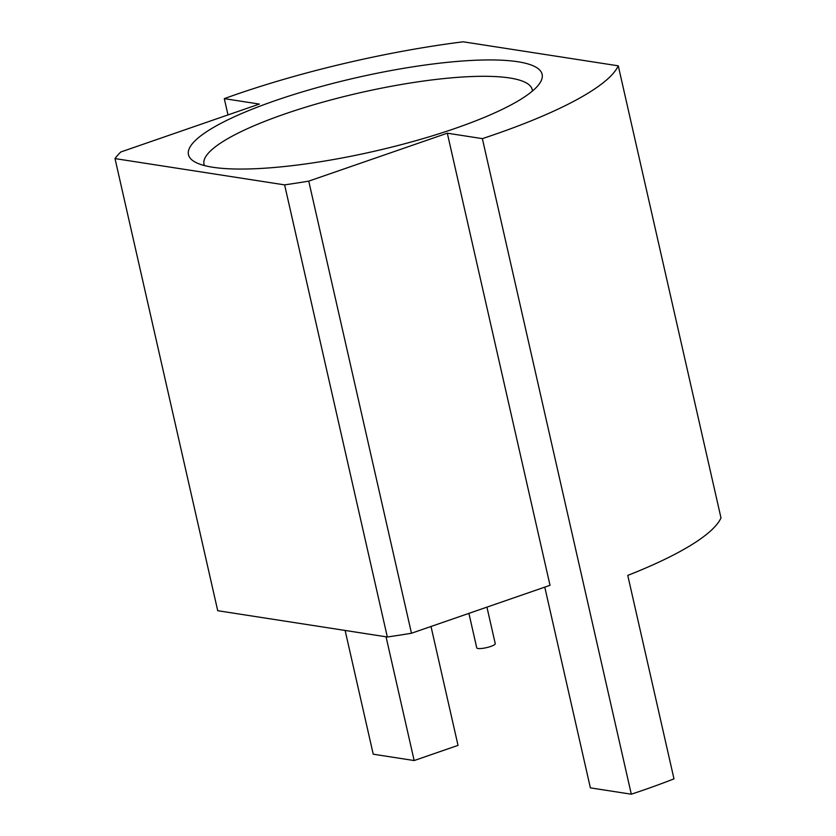 <?xml version="1.0" encoding="UTF-8"?>
<svg xmlns="http://www.w3.org/2000/svg" width="836" height="836" viewBox="0 0 836 836"><rect width="100%" height="100%" fill="white"/><g stroke="black" fill="none" stroke-linecap="round" stroke-linejoin="round"><path stroke-width="1.25" d="M486.939 607.135L495.236 643.636A9.478 1.975 167.2 0 1 490.68 646.468A9.478 1.975 167.2 0 1 476.739 647.837L468.912 613.373M482.362 138.63L631.305 794.2A260.748 54.434 -12.8 0 0 643.459 790.093A260.748 54.434 -12.8 0 0 673.983 778.849L627.763 575.398A260.748 54.434 -12.8 0 0 720.998 517.944L618.274 65.825A260.748 54.434 -12.8 0 1 494.515 134.523A260.748 54.434 -12.8 0 1 482.362 138.63L447.312 133.196L308.745 181.13L411.469 633.239L550.025 585.315L447.312 133.196M532.417 91.061A168.297 35.133 -12.8 0 0 532.229 89.64A168.297 35.133 -12.8 0 0 284.71 114.009A168.297 35.133 -12.8 0 0 203.994 164.222A168.297 35.133 -12.8 0 0 204.444 165.57M275.42 100.571A181.339 37.86 -12.8 0 0 194.328 161.63A181.339 37.86 -12.8 0 0 455.16 128.42A181.339 37.86 -12.8 0 0 539.837 83.13A181.339 37.86 -12.8 0 0 465.694 60.788A181.339 37.86 -12.8 0 0 275.42 100.571M227.998 114.919L224.299 98.638L259.348 104.072L120.781 151.995A260.748 54.434 -12.8 0 0 115.002 158.589L217.726 610.708L387.329 636.99A260.748 54.434 -12.8 0 0 411.469 633.239M386.044 636.792L414.165 760.551L373.232 754.208L345.122 630.448M618.274 65.825L463.207 41.8A260.748 54.434 -12.8 0 0 224.299 98.638M387.329 636.99L284.616 184.871L115.002 158.589M284.616 184.871A260.748 54.434 -12.8 0 0 308.745 181.13M631.305 794.2L590.373 787.857L544.779 587.133M414.165 760.551L458.023 745.378L431.01 626.477"/></g></svg>
